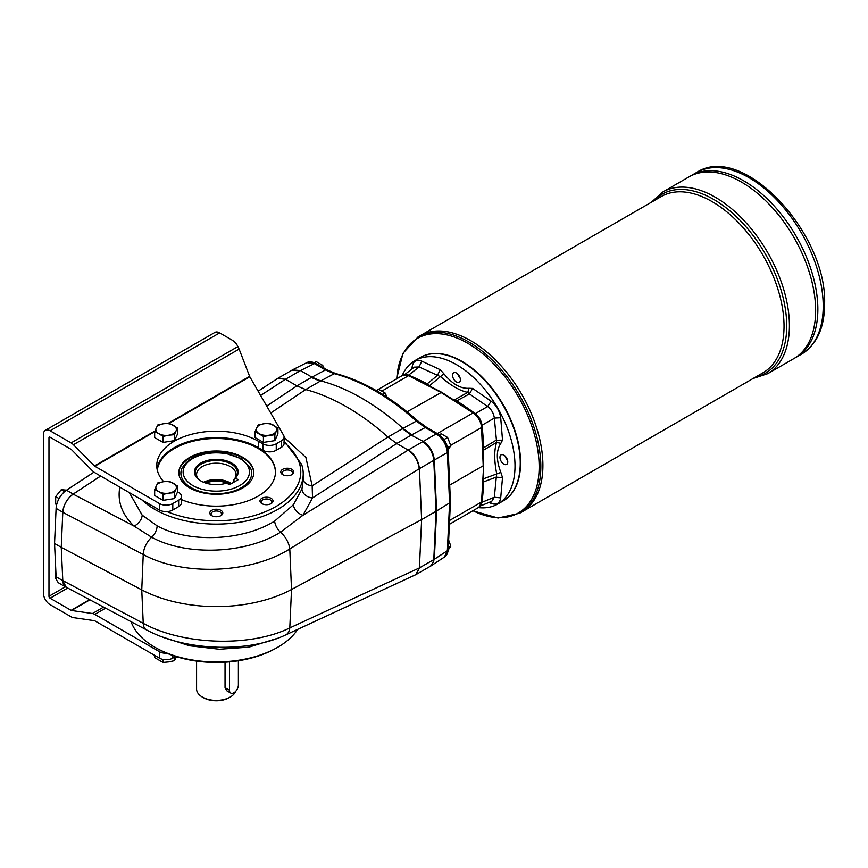 <?xml version="1.0" encoding="UTF-8"?>
<svg xmlns="http://www.w3.org/2000/svg" width="868" height="868" viewBox="0 0 868 868"><rect width="100%" height="100%" fill="white"/><g stroke="black" fill="none" stroke-linecap="round" stroke-linejoin="round"><path stroke-width="1.3" d="M255.051 437.57L263.427 442.409L274.863 440.629L277.923 434.033L277.923 428.065L276.393 431.027A10.253 5.924 180 0 1 269.145 435.204A10.253 5.924 180 0 1 259.239 433.674A10.253 5.924 180 0 1 256.592 427.957A10.253 5.924 180 0 1 263.839 423.768A10.253 5.924 180 0 1 273.745 425.298A10.253 5.924 180 0 1 276.393 431.027L274.863 434.673L263.427 436.441L255.051 431.602L255.051 437.57M269.525 441.465A8.995 5.186 180 0 1 268.093 441.682M274.863 434.673L274.863 440.629M277.923 428.065L269.557 423.237L263.839 423.768L258.122 425.005L255.051 431.602M263.427 436.441L263.427 442.409M163.032 436.441L163.032 442.409L174.468 440.629L177.539 434.033L177.539 428.065L176.009 431.027A10.253 5.924 180 0 1 168.75 435.204L163.032 436.441L158.855 433.674A10.253 5.924 180 0 1 156.197 427.957A10.253 5.924 180 0 1 163.444 423.768A10.253 5.924 180 0 1 173.35 425.298A10.253 5.924 180 0 1 176.009 431.027L174.468 434.673L174.468 440.629M174.468 434.673L168.75 435.204A10.253 5.924 180 0 1 158.855 433.674L154.667 431.602L154.667 437.57L163.032 442.409M163.032 659.42L163.032 662.436L168.75 661.893L174.468 660.667L176.464 656.685M174.468 660.667L174.468 657.141M163.032 662.436L154.667 657.608L154.667 655.373M163.032 494.402L163.032 500.359L174.468 498.59L177.539 491.993L177.539 486.026L176.009 488.977A10.253 5.924 180 0 1 168.75 493.165L163.032 494.402L158.855 491.635A10.253 5.924 180 0 1 156.197 485.917A10.253 5.924 180 0 1 163.444 481.729A10.253 5.924 180 0 1 173.35 483.259A10.253 5.924 180 0 1 176.009 488.977L174.468 492.633L174.468 498.59M174.468 492.633L168.75 493.165A10.253 5.924 180 0 1 158.855 491.635L154.667 489.563L154.667 495.53L163.032 500.359M169.141 441.465A8.995 5.186 180 0 1 167.698 441.682M177.539 428.065L169.162 423.237L163.444 423.768L157.726 425.005L154.667 431.602M238.385 660.754L238.385 685.036A6.315 3.646 -60 0 1 235.629 691.384A6.315 3.646 -60 0 1 230.769 693.076A6.315 3.646 -60 0 1 229.456 690.179L229.456 661.85M169.141 499.415A8.995 5.186 180 0 1 167.698 499.642M177.539 486.026L169.162 481.197L163.444 481.729L157.726 482.966L154.667 489.563M168.327 423.269L249.615 376.343L239.123 349.088L73.433 444.741L94.417 465.942A1.573 0.911 -120 0 0 94.807 466.257L159.408 503.548A9.461 5.468 0 0 0 172.797 503.548L178.645 500.174A9.461 5.468 0 0 0 181.423 496.301A9.461 5.468 0 0 0 178.645 492.438L177.539 491.798M65.371 586.822L48.977 596.283L48.977 437.863A1.573 0.911 60 0 1 49.302 437.136A1.573 0.911 60 0 1 50.094 437.222L71.089 449.342A1.573 0.911 60 0 1 71.48 449.646L92.464 470.847A9.461 5.468 -120 0 0 94.807 472.691L159.408 509.993A9.461 5.468 0 0 0 166.916 511.567A9.461 5.468 0 0 0 172.797 509.993L178.645 506.608A9.461 5.468 0 0 0 181.423 502.746L181.423 496.301M239.123 349.088L237.029 344.965A23.664 13.66 0 0 0 231.311 339.627L219.637 332.889A9.461 5.468 -120 0 0 214.906 332.422L45.364 430.311A9.461 5.468 60 0 1 50.094 430.778L71.089 442.897L237.941 346.56M157.01 468.774A59.556 34.384 0 0 1 196.114 439.653A59.556 34.384 0 0 1 258.404 447.682L258.404 441.248L262.863 443.819A9.461 5.468 0 0 0 276.252 443.819L281.319 440.89A9.461 5.468 0 0 0 284.086 437.027A9.461 5.468 0 0 0 283.608 435.302L249.81 376.766L169.26 423.269M258.404 441.248A59.556 34.384 0 0 0 193.51 433.794A59.556 34.384 0 0 0 156.75 465.552A59.556 34.384 0 0 0 163.716 481.697M258.404 447.682L262.863 450.264A9.461 5.468 0 0 0 276.252 450.264L276.252 443.819M73.433 444.741A9.461 5.468 -120 0 0 71.089 442.897M89.936 599.831L71.48 610.486A1.573 0.911 60 0 1 71.089 610.345L50.094 598.226L67.737 588.027M71.48 610.486L92.464 613.513A9.461 5.468 -120 0 1 94.807 614.381L159.408 651.673A9.461 5.468 180 0 0 166.916 653.257A84.478 48.771 0 0 0 273.832 649.394L275.503 648.494A86.93 50.192 180 0 1 157.097 648.494A86.93 50.192 180 0 1 131.101 621.705M284.086 437.027L284.086 443.472A9.461 5.468 180 0 1 281.319 447.335L276.252 450.264M175.683 656.447L172.797 658.118A9.461 5.468 180 0 1 159.408 658.118L94.807 620.815A1.573 0.911 -120 0 0 94.417 620.674L73.433 617.647A9.461 5.468 -120 0 1 71.089 616.779L50.094 604.66A9.461 5.468 60 0 1 43.4 593.072L43.4 434.64A9.461 5.468 60 0 1 45.364 430.311M157.097 648.494L158.757 649.394A84.478 48.771 0 0 0 166.916 653.257M48.977 596.283A1.573 0.911 -120 0 0 50.094 598.226M458.044 374.325A6.315 3.646 -120 0 0 460.018 377.732M460.116 378.057A5.523 3.19 60 0 1 457.816 374.075M460.355 379.772A5.523 3.19 60 0 1 459.215 382.3A5.523 3.19 60 0 1 453.693 379.11A5.523 3.19 60 0 1 453.693 372.741A5.523 3.19 60 0 1 457.946 374.216A5.523 3.19 60 0 1 460.355 379.772M461.863 361.706A82.341 47.545 60 0 1 462.026 361.804A82.341 47.545 60 0 1 520.257 462.655A82.341 47.545 60 0 1 520.257 462.85M520.257 462.655L520.257 463.045A82.818 47.816 60 0 1 503.104 500.955L497.863 503.982A82.818 47.816 60 0 1 478.311 507.617M402.123 375.649A82.818 47.816 60 0 1 415.045 360.535L420.286 357.507A82.818 47.816 60 0 1 461.7 361.609A82.818 47.816 60 0 1 520.257 463.045M505.458 456.438A6.315 3.646 -120 0 0 507.422 459.845M507.52 460.17A5.523 3.19 60 0 1 505.219 456.188M507.758 461.884A5.523 3.19 60 0 1 506.619 464.413A5.523 3.19 60 0 1 501.096 461.223A5.523 3.19 60 0 1 501.096 454.854A5.523 3.19 60 0 1 505.35 456.329A5.523 3.19 60 0 1 507.758 461.884M430.333 386.412A48.044 27.733 60 0 1 429.573 385.642L427.186 383.83L437.407 375.443L440.25 369.714L443.874 373.739C452.261 383.992 460.648 388.831 469.024 388.267L472.648 388.419L491.169 401.211C496.485 405.464 499.653 410.976 500.706 417.725L502.518 440.152L500.847 443.364C496.16 450.34 496.16 460.029 500.847 472.409L502.518 477.563L496.138 477.161L483.758 481.816A362.607 209.351 60 0 1 482.011 502.268L494.337 497.234L496.648 473.505C494.098 460.322 494.098 449.95 496.648 442.398L483.378 450.253L483.758 447.725L496.138 440.228L502.518 440.152M500.847 443.364L496.648 442.398L494.337 418.094L482.011 425.244C481.284 420.503 479.049 416.64 475.306 413.635L487.664 406.528L469.393 393.909L456.72 400.875L454.333 399.942L467.765 392.379C459.953 390.817 450.98 385.631 440.825 376.831L419.125 366.958L408.6 375.128A362.607 209.351 60 0 1 427.186 383.83M408.6 375.128L405.92 374.575M415.045 360.535A82.818 47.816 60 0 1 478.865 382.723A82.818 47.816 60 0 1 515.017 466.073A82.818 47.816 60 0 1 497.863 503.982M230.769 693.076L226.722 690.744L225.04 687.64L225.04 662.186M196.58 661.101L196.58 689.029A19.714 11.382 0 0 0 202.352 697.08L203.47 697.72A18.141 10.47 0 0 0 229.119 697.72L230.237 697.08A19.714 11.382 0 0 0 235.564 691.449M202.352 697.08A19.714 11.382 0 0 0 230.237 697.08L229.119 697.72M233.969 482.141L233.969 479.624L234.978 478.279A21.082 12.174 0 0 0 235.543 477.606A21.082 12.174 0 0 0 216.295 460.463A21.082 12.174 0 0 0 197.047 477.606A21.082 12.174 0 0 0 201.116 481.089M235.564 477.964A21.874 12.629 0 0 0 228.468 461.505A21.874 12.629 0 0 0 199.39 463.979A21.874 12.629 0 0 0 200.833 480.926A21.874 12.629 0 0 0 226.646 483.118L229.456 484.745L238.385 479.592L234.978 478.279M420.459 357.41A82.818 47.816 60 0 1 503.44 405.128A82.818 47.816 60 0 1 503.266 500.858M209.796 512.977A6.51 3.754 180 0 1 218.779 509.505A6.51 3.754 180 0 1 220.895 515.635A6.51 3.754 180 0 1 211.694 515.635A6.51 3.754 180 0 1 209.796 512.977M287.286 475.751A6.51 3.754 180 0 1 282.686 474.644A6.51 3.754 180 0 1 282.686 469.338A6.51 3.754 180 0 1 291.887 469.338A6.51 3.754 180 0 1 291.887 474.644A6.51 3.754 180 0 1 287.286 475.751M261.886 503.624L261.886 503.624A6.51 3.754 180 0 1 261.886 498.319A6.51 3.754 180 0 1 271.087 498.319A6.51 3.754 180 0 1 271.087 503.624A6.51 3.754 180 0 1 261.886 503.624M283.793 442.116C291.301 448.289 296.444 455.136 299.221 462.677A84.478 48.771 180 0 1 261.843 513.075A84.478 48.771 180 0 1 166.916 511.567M157.238 469.989A59.154 34.156 180 0 1 218.031 437.852A59.154 34.156 180 0 1 275.449 471.997A59.154 34.156 180 0 1 258.122 496.149A59.154 34.156 180 0 1 181.423 499.577M483.758 481.816L483.378 478.843A48.044 27.733 60 0 1 483.096 477.801M481.143 504.872L482.011 502.268M483.064 451.045A48.044 27.733 60 0 1 483.378 450.253M482.011 425.244A362.607 209.351 60 0 1 483.758 447.725M456.72 400.875A362.607 209.351 60 0 1 475.306 413.635M454.333 399.942A48.044 27.733 60 0 1 453.487 399.822M413.331 367.913L412.202 366.632C413.233 361.088 416.412 359.254 421.739 361.121L440.25 369.714M502.518 477.563L500.706 497.896C499.664 503.429 496.496 505.263 491.169 503.397L490.615 501.78M483.378 478.843L500.847 472.409M443.874 373.739L429.573 385.642M480.449 505.946L491.765 501.303L494.337 497.234L500.706 497.896M421.739 361.121L419.125 366.958L414.318 367.153L404.64 374.629M500.706 417.725L494.337 418.094C493.718 413.309 491.494 409.457 487.664 406.528L491.169 401.211M472.648 388.419L469.393 393.909L467.765 392.379L469.024 388.267M662.783 192.002L688.997 176.866A104.898 60.565 60 0 1 793.905 237.431A104.898 60.565 60 0 1 793.905 358.571L767.692 373.696A104.898 60.565 -120 0 0 789.413 325.674A104.898 60.565 -120 0 0 743.626 220.103A104.898 60.565 -120 0 0 662.783 192.002L651.315 202.266M741.456 182.063A104.887 60.554 60 0 1 815.627 310.538M691.221 175.586L689.008 176.866A104.898 60.565 60 0 1 793.916 237.431A104.898 60.565 60 0 1 793.916 358.56A104.898 60.565 60 0 1 793.905 358.56L796.13 357.28A104.898 60.565 60 0 0 796.119 236.15A104.898 60.565 60 0 0 691.221 175.586A104.898 60.565 60 0 1 691.232 175.586A104.898 60.565 60 0 1 796.13 236.15A104.898 60.565 60 0 1 796.13 357.28L801.49 354.187A104.898 60.565 -120 0 0 823.211 306.165A104.898 60.565 -120 0 0 777.424 200.595A104.898 60.565 -120 0 0 696.581 172.493C742.704 141.907 827.454 233.405 824.6 304.234C824.47 327.92 816.755 344.574 801.49 354.187M743.681 180.783A104.887 60.554 60 0 1 817.851 309.258M418.007 336.968L420.069 335.775A101.751 58.742 60 0 1 521.831 394.517A101.751 58.742 60 0 1 521.831 512.001L762.961 372.795A101.751 58.742 60 0 0 762.961 255.3A101.751 58.742 60 0 0 661.21 196.559L420.079 335.775A101.751 58.742 60 0 1 521.82 394.528A101.751 58.742 60 0 1 521.82 512.011A101.751 58.742 60 0 1 521.82 512.011L519.758 513.205A101.751 58.742 -120 0 0 540.829 466.626A101.751 58.742 -120 0 0 496.409 364.224A101.751 58.742 -120 0 0 418.007 336.968L402.969 353.33L396.622 378.828M470.944 340.82A101.73 58.731 60 0 1 542.891 465.422M250.57 468.178A35.393 20.441 180 0 1 241.326 487.729A35.393 20.441 180 0 1 198.739 491.028A35.393 20.441 180 0 1 182.02 468.178C189.767 456.015 204.067 450.969 224.942 453.042L241.716 458.803L250.57 468.178M230.009 484.42A19.714 11.382 0 0 0 205.64 483.02M234.729 478.615A19.714 11.382 0 0 0 236.009 474.568A19.714 11.382 0 0 0 216.295 463.186A19.714 11.382 0 0 0 196.58 474.568A19.714 11.382 0 0 0 197.73 478.409M231.409 483.617A19.714 11.382 0 0 0 203.535 482.25M204.664 482.684A20.745 11.978 180 0 1 230.736 484.008M291.388 474.904A5.241 3.027 0 0 0 292.527 473.027A5.241 3.027 0 0 0 287.286 470A5.241 3.027 0 0 0 282.035 473.027A5.241 3.027 0 0 0 283.174 474.904M220.396 515.896A5.241 3.027 0 0 0 221.535 514.008A5.241 3.027 0 0 0 216.295 510.981A5.241 3.027 0 0 0 211.054 514.008A5.241 3.027 0 0 0 212.193 515.896M270.599 503.885A5.241 3.027 0 0 0 271.738 502.008A5.241 3.027 0 0 0 268.494 499.209A5.241 3.027 0 0 0 262.787 499.859A5.241 3.027 0 0 0 261.246 502.008A5.241 3.027 0 0 0 262.386 503.885M433.783 559.6L436.04 511.274L433.783 559.6A15.776 9.103 60 0 1 433.447 561.943L430.539 566.153L416.217 574.421L419.407 567.9L434.347 559.285L436.593 510.959L449.591 502.908L447.356 452.543L434.347 460.029L436.593 510.959L421.62 519.606L419.407 567.9L415.729 574.681L285.691 634.909A15.776 9.418 65.2 0 0 289.793 627.922L291.518 589.502L421.62 519.606L419.407 468.666L433.783 460.355L436.04 511.274L433.783 460.355A15.776 9.103 -120 0 0 433.447 457.631C431.732 450.611 428.13 445.317 422.651 441.725L408.47 449.906C414.839 454.409 418.484 460.669 419.407 468.666L419.277 468.731C418.137 460.865 414.437 454.658 408.166 450.101L396.741 443.505L387.931 437.06L402.991 428.369A220.852 127.509 -120 0 0 320.737 380.878L311.927 377.157L325.457 369.963L314.422 363.594L300.512 370.56L311.927 377.157L296.867 385.848L305.677 389.569A220.852 127.509 60 0 1 387.931 437.06L312.176 485.852L312.513 497.95A10.253 7.877 -163.3 0 1 301.934 489.075L303.355 479.342L303.192 472.68A86.93 50.192 0 0 0 301.619 464.337L284.086 440.966M129.31 492.612L142.178 515.158L157.141 525.867C188.768 543.227 242.78 541.046 274.635 521.104L293.406 504.731A10.253 6.998 -140.5 0 0 302.965 515.266L280.527 532.203C245.774 554.023 186.37 556.312 151.661 537.238L134.008 526.073L73.172 494.152L100.655 476.065M296.867 385.848L285.464 379.262L277.706 378.405L258.132 391.186M284.086 437.309L305.905 457.469L312.176 485.852A10.253 6.727 -178.5 0 1 303.355 479.342M311.373 377.471A47.328 27.32 -120 0 0 311.373 377.482L320.184 381.204L305.677 389.569L270.74 413.016M402.426 428.684L411.237 435.128A47.328 27.32 -120 0 0 411.237 435.139L423.215 441.4C429.703 445.837 433.414 452.044 434.347 460.029L433.783 460.355M419.277 567.976L289.793 627.922C250.678 647.344 182.888 645.228 143.242 623.332L62.8 580.573L61.248 547.339L62.8 512.315L143.242 554.522L141.755 589.871A110.42 63.755 0 0 0 291.518 589.502L289.793 548.945C250.7 573.65 182.92 576.33 143.242 554.522A15.776 8.723 -62.3 0 1 151.661 537.238A10.253 5.675 117.7 0 0 157.141 525.867M100.601 476.044L73.172 494.076A15.776 9.103 -60 0 0 62.8 512.239L61.248 547.339L141.755 589.871L143.242 623.332A15.776 8.669 118 0 0 146.475 629.886L66.207 587.224L62.8 580.573M419.277 468.731L289.793 548.945A15.776 8.148 -121.8 0 0 280.527 532.203A10.253 5.208 59.3 0 1 274.635 521.104M73.172 494.152C67.075 498.742 63.614 504.796 62.8 512.315M141.896 499.881A86.93 50.192 0 0 0 240.664 522.102A86.93 50.192 0 0 0 303.192 472.68M293.406 504.731L301.934 489.075M297.702 629.343A86.93 50.192 180 0 1 275.503 648.494M277.554 638.284L248.986 647.127L219.441 649.253L189.474 645.77L162.696 637.079M119.827 487.143C117.223 501.422 121.954 514.399 134.008 526.073A10.253 6.998 133.3 0 0 142.178 515.158M299.221 462.677L301.619 464.337M157.292 470.196A59.154 34.156 180 0 1 218.128 438.503A59.154 34.156 180 0 1 275.449 472.311M242.79 457.338A37.465 21.635 180 0 1 253.76 472.637A37.465 21.635 180 0 1 216.295 494.272A37.465 21.635 180 0 1 178.83 472.637A37.465 21.635 180 0 1 201.962 452.651A37.465 21.635 180 0 1 242.79 457.338M178.83 472.962A37.465 21.635 180 0 1 202.211 453.237A37.465 21.635 180 0 1 242.79 457.989A37.465 21.635 180 0 1 253.76 472.962M61.248 547.339L62.8 580.659L56.105 576.786L54.554 543.476L61.248 547.339M67.01 587.647A15.776 9.103 -60 0 1 66.055 587.213A15.776 9.103 -60 0 1 62.8 580.659M93.961 472.149L66.478 490.214A15.776 9.103 -60 0 0 56.105 508.377L54.554 543.476M66.055 587.213L59.36 583.35A15.776 9.103 -60 0 1 56.105 576.786M55.856 571.426L55.682 578.761L56.463 579.216M66.836 490.181L61.259 489.682L55.682 496.615L55.682 504.058L56.67 504.623M61.259 489.682L64.612 491.613M55.682 496.615L59.067 498.579M447.617 550.822L450.839 546.232L448.289 547.708M450.839 546.232L448.647 540.037M324.035 368.162L322.69 365.341L320.921 366.361M322.69 365.341L316.245 361.63L314.379 362.705M447.617 450.351L450.839 445.772L447.649 447.606M450.839 445.772L447.617 437.472L443.906 439.62M447.617 437.472L441.183 433.75L439.295 434.835M386.998 397.056L385.153 393.03L382.712 394.441M385.153 393.03L378.708 389.32L376.386 390.665M430.778 566.001L444.405 557.082L447.356 550.713A3.157 1.91 -177.3 0 0 448.214 549.477L450.438 501.715L448.214 451.295A3.157 1.725 -2.5 0 1 447.356 452.543C446.467 444.535 442.756 438.329 436.224 433.913L425.19 427.544L416.38 421.089A3.157 1.28 -48.2 0 1 417.812 420.926C390.535 396.698 363.128 380.889 335.58 373.5L326.954 369.855L315.919 363.475C312.046 361.587 309.019 361.316 306.838 362.65L314.422 363.594A3.157 1.823 -60 0 1 315.919 363.475M422.651 441.725L436.224 433.913A3.157 1.823 -60 0 1 437.732 433.805L426.698 427.436A3.157 1.823 -60 0 0 425.19 427.544L411.79 434.814L402.991 428.369L416.38 421.089A220.179 127.119 60 0 0 334.278 373.685L325.457 369.963A3.157 1.823 -60 0 1 326.954 369.855M431.353 565.676L434.347 559.285L447.356 550.713L449.591 502.908L450.438 501.715M260.617 395.493L285.464 379.262L300.512 370.56L292.353 369.952M407.092 411.812L441.606 392.238L473.874 412.832A1.573 0.857 -57.5 0 0 473.093 412.908A12.619 7.291 -120 0 1 481.534 427.533L483.226 465.747L449.7 485.103M483.682 465.129L482 501.379L478.93 507.259A12.619 7.291 -120 0 0 481.534 502.019L483.682 465.129L482 426.882C481.371 420.991 478.669 416.304 473.874 412.832M159.408 509.993L159.408 503.548M172.797 503.548L172.797 509.993M262.863 443.819L262.863 450.264M154.667 431.7L94.807 466.257M94.417 465.942L154.884 431.038M48.977 437.863L50.094 437.222M89.599 599.647L71.089 610.345M103.585 607.09L92.464 613.513M281.319 440.89L281.319 447.335M178.645 506.608L178.645 500.174M219.637 332.889L50.094 430.778M105.592 608.153L94.807 614.381M172.797 658.118L172.797 655.481M159.408 658.118L159.408 651.673M225.04 687.64L229.456 690.179M411.92 369.009L412.202 366.632M491.169 503.397L488.966 502.453M472.941 510.72A100.829 58.21 -120 0 0 539.158 466.832A100.829 58.21 -120 0 0 470.402 344.867A100.829 58.21 -120 0 0 396.752 378.752M653.788 200.833A103.325 59.653 60 0 1 735.619 215.969A103.325 59.653 60 0 1 786.723 325.945A103.325 59.653 60 0 1 755.54 377.07M239.752 485.537A33.168 19.15 180 0 1 184.255 476.955A33.168 19.15 180 0 1 224.877 453.497A33.168 19.15 180 0 1 239.752 485.537M411.237 435.139L396.741 443.505L312.513 497.95L302.965 515.266L408.166 450.101M266.715 406.061L296.878 385.859M320.184 381.204L334.278 373.685A3.157 2.235 -75.3 0 1 335.58 373.5M291.908 370.202L299.959 370.886M73.172 494.076L66.478 490.214M62.8 512.239L56.105 508.377M449.559 520.474L481.534 502.019A1.573 0.955 -177.3 0 0 482 501.379M382.05 390.98L408.578 375.66A12.619 7.291 -120 0 0 402.741 375.291L376.256 390.589M450.72 445.327L481.534 427.533A1.573 0.857 -2.5 0 0 482 426.882M437.309 433.566L473.093 412.908L440.836 392.336L408.578 375.66A1.573 0.955 -62.7 0 1 409.37 375.584L402.741 375.291M270.002 441.389L267.637 441.747M169.607 441.389L167.253 441.747M169.607 499.35L167.253 499.708M472.821 510.785L498.069 518.033L519.758 513.205M753.066 378.502L767.692 373.696M696.581 172.493L691.232 175.586M277.706 378.405L292.624 369.779M146.475 629.886C185.068 650.913 247.282 653.246 285.691 634.909M292.907 369.638L306.838 362.65M478.93 507.259L449.385 524.315M448.214 549.477C447.888 553.176 446.619 555.715 444.405 557.082M448.214 451.295C447.4 443.776 443.906 437.949 437.732 433.805M426.698 427.436L417.812 420.926M431.092 565.838L430.539 566.153M441.606 392.238L409.37 375.584"/></g></svg>

